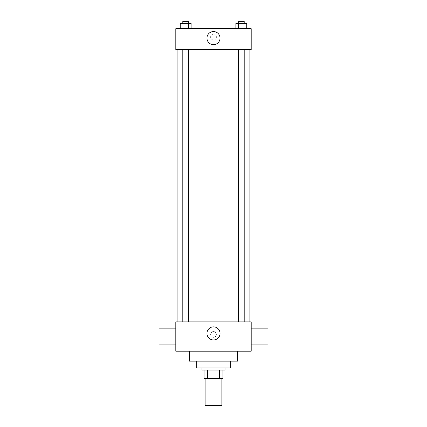 <?xml version="1.0" encoding="UTF-8"?>
<svg xmlns="http://www.w3.org/2000/svg" width="427" height="427" viewBox="0 0 427 427"><rect width="100%" height="100%" fill="white"/><g stroke="black" fill="none" stroke-linecap="round" stroke-linejoin="round"><path stroke-width="0.32" stroke-dasharray="2.13 1.6" d="M221.875 405.65L205.125 405.65M221.875 378.423L205.125 378.423L221.875 378.423M207.357 378.423L204.074 378.423L204.074 370.049L207.357 370.049L207.357 378.423L222.926 378.423M219.643 370.049L207.357 370.049L219.643 370.049L219.643 378.423M207.357 370.049L204.074 370.049M201.982 370.049L225.018 370.049M196.746 367.951L230.254 367.951M189.417 361.146L237.583 361.146M213.5 351.197L189.417 351.197L213.5 351.197M175.801 351.197L251.199 351.197L251.199 321.878L175.801 321.878L175.801 351.197M213.5 331.565A2.882 2.882 0 0 0 211.007 335.884A2.882 2.882 0 0 0 215.993 335.884A2.882 2.882 0 0 0 213.5 331.565A2.882 2.882 0 0 1 215.993 335.884A2.882 2.882 0 0 1 211.007 335.884A2.882 2.882 0 0 1 213.5 331.565M241.314 321.878L238.421 321.878L241.314 321.878M188.579 321.878L182.799 321.878L188.579 321.878L182.799 321.878L188.579 321.878L188.579 49.623L182.799 49.623L188.579 49.623M213.5 321.878L249.101 321.878L213.5 321.878M251.199 336.54L251.199 328.16L251.199 336.54M175.801 336.54L175.801 328.16L175.801 336.54M206.956 333.396A6.544 6.544 0 0 0 216.772 339.065A6.544 6.544 0 0 0 216.772 327.728A6.544 6.544 0 0 0 206.956 333.396M267.953 344.915L267.953 328.16M159.047 328.16L159.047 344.915M213.5 49.623L177.899 49.623L213.5 49.623M241.314 49.623L238.421 49.623L241.314 49.623M175.801 49.623L251.199 49.623L251.199 28.678L175.801 28.678L175.801 49.623M216.382 37.058A2.882 2.882 0 0 0 212.059 34.566A2.882 2.882 0 0 0 212.059 39.551A2.882 2.882 0 0 0 216.382 37.058A2.882 2.882 0 0 0 212.059 34.566A2.882 2.882 0 0 0 212.059 39.551A2.882 2.882 0 0 0 216.382 37.058M180.247 28.678L180.247 23.442L182.969 23.442L182.969 28.678L180.247 28.678L191.131 28.678L180.247 28.678L191.131 28.678L180.247 28.678L191.131 28.678L180.247 28.678L182.969 28.678L182.969 23.442L191.131 23.442L188.408 23.442L188.408 28.678L188.408 23.442L180.247 23.442L191.131 23.442L191.131 28.678M235.869 28.678L235.869 23.442L238.592 23.442L238.592 28.678L235.869 28.678L246.753 28.678L235.869 28.678L246.753 28.678L235.869 28.678L246.753 28.678L235.869 28.678L238.592 28.678L238.592 23.442L246.753 23.442L244.03 23.442L244.03 28.678L244.03 23.442L235.869 23.442L246.753 23.442L246.753 28.678M175.801 39.935L175.801 34.176L175.807 39.935M251.199 34.176L251.199 39.935L251.193 34.176M220.044 38.104A6.544 6.544 0 0 1 210.228 43.773A6.544 6.544 0 0 1 210.228 32.436A6.544 6.544 0 0 1 220.044 38.104M244.201 23.442L238.421 23.442L244.201 23.442L238.421 23.442L244.201 23.442L244.201 21.35L238.421 21.35L244.201 21.35L238.421 21.35L238.421 23.442M188.579 23.442L182.799 23.442L188.579 23.442L182.799 23.442L188.579 23.442L188.579 21.35L182.799 21.35L188.579 21.35L182.799 21.35L182.799 23.442M244.03 23.442L244.03 28.678M238.592 23.442L238.592 28.678M188.408 23.442L188.408 28.678M182.969 23.442L182.969 28.678M182.799 49.623L182.799 321.878M238.421 49.623L238.421 321.878M244.201 49.623L244.201 321.878"/><path stroke-width="0.64" d="M205.125 378.423L205.125 405.65L221.875 405.65L221.875 378.423M219.643 370.049L219.643 378.423L204.074 378.423L204.074 370.049M219.643 378.423L222.926 378.423L222.926 370.049L222.926 378.423M225.018 367.951L225.018 370.049L201.982 370.049L201.982 367.951M207.357 370.049L207.357 378.423M230.254 361.146L230.254 367.951L196.746 367.951L196.746 361.146M237.583 351.197L237.583 361.146L189.417 361.146L189.417 351.197M251.199 351.197L175.801 351.197L175.801 321.878L251.199 321.878L251.199 351.197M206.956 333.396A6.544 6.544 0 0 1 216.772 327.728A6.544 6.544 0 0 1 216.772 339.065A6.544 6.544 0 0 1 206.956 333.396M251.199 328.16L267.953 328.16L267.953 344.915L251.199 344.915M175.801 344.915L159.047 344.915L159.047 328.16L175.801 328.16M251.199 49.623L175.801 49.623L175.801 28.678L251.199 28.678L251.199 49.623M220.044 38.104A6.544 6.544 0 0 1 210.228 43.773A6.544 6.544 0 0 1 210.228 32.436A6.544 6.544 0 0 1 220.044 38.104M246.753 28.678L246.753 23.442L235.869 23.442L235.869 28.678M244.03 23.442L244.03 28.678M238.592 23.442L238.592 28.678M238.421 23.442L238.421 21.35L244.201 21.35L244.201 23.442M191.131 28.678L191.131 23.442L180.247 23.442L180.247 28.678M188.408 23.442L188.408 28.678M182.969 23.442L182.969 28.678M182.799 23.442L182.799 21.35L188.579 21.35L188.579 23.442M177.899 49.623L177.899 321.878M249.101 49.623L249.101 321.878M244.201 321.878L244.201 49.623M238.421 321.878L238.421 49.623M182.799 49.623L182.799 321.878M188.579 49.623L188.579 321.878"/></g></svg>
